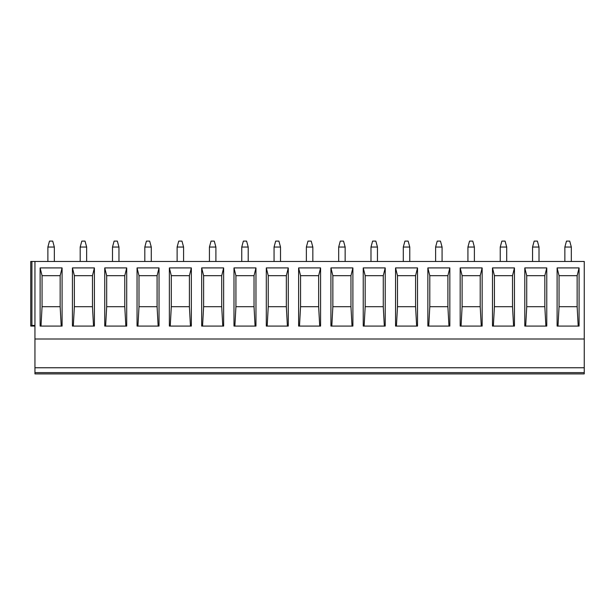 <?xml version="1.0" encoding="UTF-8"?>
<svg xmlns="http://www.w3.org/2000/svg" width="615" height="615" viewBox="0 0 615 615"><rect width="100%" height="100%" fill="white"/><g stroke="black" fill="none" stroke-linecap="round" stroke-linejoin="round"><path stroke-width="0.92" d="M34.947 326.081L30.75 326.081L30.75 261.46L30.75 325.435L30.75 261.46L34.947 261.46L34.947 373.897L584.25 373.897L584.25 367.762L34.947 367.762M34.947 339.003L584.25 339.003L584.25 367.762M34.947 261.46L584.25 261.46L584.25 339.003M579.076 267.917L579.076 326.081L557.105 326.081L557.105 267.917L579.076 267.917L577.139 275.674L577.139 306.693L559.05 306.693L557.99 326.081M546.766 267.917L546.766 326.081L524.795 326.081L524.795 267.917L546.766 267.917L544.829 275.674L544.829 306.693L526.732 306.693L525.679 326.081M514.455 267.917L514.455 326.081L492.484 326.081L492.484 267.917L514.455 267.917L512.518 275.674L512.518 306.693L494.422 306.693L493.368 326.081M482.145 267.917L482.145 326.081L460.174 326.081L460.174 267.917L482.145 267.917L480.207 275.674L480.207 306.693L462.111 306.693L461.058 326.081M449.834 267.917L449.834 326.081L427.863 326.081L427.863 267.917L449.834 267.917L447.897 275.674L447.897 306.693L429.8 306.693L428.74 326.081M417.524 267.917L417.524 326.081L395.553 326.081L395.553 267.917L417.524 267.917L415.586 275.674L415.586 306.693L397.49 306.693L396.429 326.081M385.213 267.917L385.213 326.081L363.234 326.081L363.234 267.917L385.213 267.917L383.268 275.674L383.268 306.693L365.179 306.693L364.118 326.081M352.895 267.917L352.895 326.081L330.924 326.081L330.924 267.917L352.895 267.917L350.957 275.674L350.957 306.693L332.861 306.693L331.808 326.081M320.584 267.917L320.584 326.081L298.613 326.081L298.613 267.917L320.584 267.917L318.647 275.674L318.647 306.693L300.55 306.693L299.497 326.081M288.274 267.917L288.274 326.081L266.303 326.081L266.303 267.917L288.274 267.917L286.336 275.674L286.336 306.693L268.24 306.693L267.187 326.081M255.963 267.917L255.963 326.081L233.992 326.081L233.992 267.917L255.963 267.917L254.026 275.674L254.026 306.693L235.929 306.693L234.869 326.081M223.652 267.917L223.652 326.081L201.682 326.081L201.682 267.917L223.652 267.917L221.715 275.674L221.715 306.693L203.619 306.693L202.558 326.081M191.342 267.917L191.342 326.081L169.371 326.081L169.371 267.917L191.342 267.917L189.397 275.674L189.397 306.693L171.308 306.693L170.247 326.081M159.031 267.917L159.031 326.081L137.053 326.081L137.053 267.917L159.031 267.917L157.086 275.674L157.086 306.693L138.998 306.693L137.937 326.081M126.713 267.917L126.713 326.081L104.742 326.081L104.742 267.917L126.713 267.917L124.776 275.674L124.776 306.693L106.679 306.693L105.626 326.081M94.403 267.917L94.403 326.081L72.432 326.081L72.432 267.917L94.403 267.917L92.465 275.674L92.465 306.693L74.369 306.693L73.316 326.081M62.092 267.917L62.092 326.081L40.121 326.081L40.121 267.917L62.092 267.917L60.155 275.674L60.155 306.693L42.058 306.693L41.005 326.081M30.75 325.435L34.947 325.435M571.327 261.46L571.327 247.046L569.713 241.103L566.476 241.103L564.862 247.046L564.862 261.46M571.327 247.046L564.862 247.046M539.017 261.46L539.017 247.046L537.395 241.103L534.166 241.103L532.552 247.046L532.552 261.46M539.017 247.046L532.552 247.046M506.699 261.46L506.699 247.046L505.084 241.103L501.855 241.103L500.241 247.046L500.241 261.46M506.699 247.046L500.241 247.046M474.388 261.46L474.388 247.046L472.774 241.103L469.545 241.103L467.93 247.046L467.93 261.46M474.388 247.046L467.93 247.046M442.077 261.46L442.077 247.046L440.463 241.103L437.234 241.103L435.612 247.046L435.612 261.46M442.077 247.046L435.612 247.046M409.767 261.46L409.767 247.046L408.152 241.103L404.924 241.103L403.302 247.046L403.302 261.46M409.767 247.046L403.302 247.046M377.456 261.46L377.456 247.046L375.842 241.103L372.605 241.103L370.991 247.046L370.991 261.46M377.456 247.046L370.991 247.046M345.146 261.46L345.146 247.046L343.531 241.103L340.295 241.103L338.68 247.046L338.68 261.46M345.146 247.046L338.68 247.046M312.835 261.46L312.835 247.046L311.213 241.103L307.984 241.103L306.37 247.046L306.37 261.46M312.835 247.046L306.37 247.046M280.517 261.46L280.517 247.046L278.903 241.103L275.674 241.103L274.059 247.046L274.059 261.46M280.517 247.046L274.059 247.046M248.206 261.46L248.206 247.046L246.592 241.103L243.363 241.103L241.749 247.046L241.749 261.46M248.206 247.046L241.749 247.046M215.896 261.46L215.896 247.046L214.281 241.103L211.053 241.103L209.431 247.046L209.431 261.46M215.896 247.046L209.431 247.046M183.585 261.46L183.585 247.046L181.971 241.103L178.734 241.103L177.12 247.046L177.12 261.46M183.585 247.046L177.12 247.046M151.275 261.46L151.275 247.046L149.66 241.103L146.424 241.103L144.809 247.046L144.809 261.46M151.275 247.046L144.809 247.046M118.964 261.46L118.964 247.046L117.342 241.103L114.113 241.103L112.499 247.046L112.499 261.46M118.964 247.046L112.499 247.046M86.646 261.46L86.646 247.046L85.031 241.103L81.803 241.103L80.188 247.046L80.188 261.46M86.646 247.046L80.188 247.046M54.335 261.46L54.335 247.046L52.721 241.103L49.492 241.103L47.878 247.046L47.878 261.46M54.335 247.046L47.878 247.046M578.2 326.081L577.139 306.693L559.05 306.693L559.05 275.674L557.105 267.917M577.139 275.674L559.05 275.674L577.139 275.674M545.889 326.081L544.829 306.693L526.732 306.693L526.732 275.674L544.829 275.674L526.732 275.674L524.795 267.917M513.579 326.081L512.518 306.693L494.422 306.693L494.422 275.674L512.518 275.674L494.422 275.674L492.484 267.917M481.261 326.081L480.207 306.693L462.111 306.693L462.111 275.674L480.207 275.674L462.111 275.674L460.174 267.917M448.95 326.081L447.897 306.693L429.8 306.693L429.8 275.674L447.897 275.674L429.8 275.674L427.863 267.917M416.639 326.081L415.586 306.693L397.49 306.693L397.49 275.674L415.586 275.674L397.49 275.674L395.553 267.917M384.329 326.081L383.268 306.693L365.179 306.693L365.179 275.674L383.268 275.674L365.179 275.674L363.234 267.917M352.018 326.081L350.957 306.693L332.861 306.693L332.861 275.674L350.957 275.674L332.861 275.674L330.924 267.917M319.708 326.081L318.647 306.693L300.55 306.693L300.55 275.674L318.647 275.674L300.55 275.674L298.613 267.917M287.389 326.081L286.336 306.693L268.24 306.693L268.24 275.674L286.336 275.674L268.24 275.674L266.303 267.917M255.079 326.081L254.026 306.693L235.929 306.693L235.929 275.674L254.026 275.674L235.929 275.674L233.992 267.917M222.768 326.081L221.715 306.693L203.619 306.693L203.619 275.674L221.715 275.674L203.619 275.674L201.682 267.917M190.458 326.081L189.397 306.693L171.308 306.693L171.308 275.674L189.397 275.674L171.308 275.674L169.371 267.917M158.147 326.081L157.086 306.693L138.998 306.693L138.998 275.674L157.086 275.674L138.998 275.674L137.053 267.917M125.837 326.081L124.776 306.693L106.679 306.693L106.679 275.674L124.776 275.674L106.679 275.674L104.742 267.917M93.526 326.081L92.465 306.693L74.369 306.693L74.369 275.674L92.465 275.674L74.369 275.674L72.432 267.917M61.208 326.081L60.155 306.693L42.058 306.693L42.058 275.674L60.155 275.674L42.058 275.674L40.121 267.917M31.911 326.081L31.911 261.46M34.947 372.605L584.25 372.605"/></g></svg>
